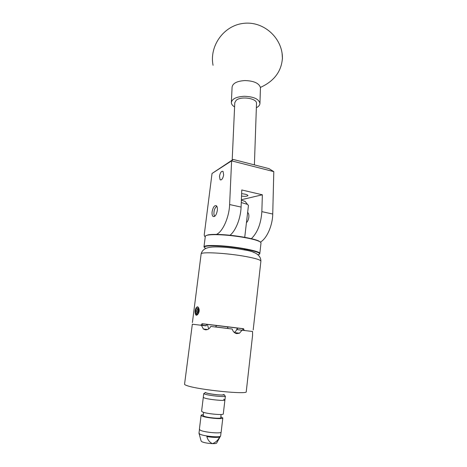 <?xml version="1.0" encoding="UTF-8"?>
<svg xmlns="http://www.w3.org/2000/svg" width="467" height="467" viewBox="0 0 467 467"><rect width="100%" height="100%" fill="white"/><g stroke="black" fill="none" stroke-linecap="round" stroke-linejoin="round"><path stroke-width="0.7" d="M241.626 193.63L245 194.173C246.564 194.482 247.563 194.949 247.977 195.568C247.206 196.333 245.052 196.502 241.527 196.087M223.664 174.915L223.045 171.418C221.463 170.846 220.272 172.457 219.472 176.246L220.091 179.748C221.667 180.326 222.852 178.715 223.664 174.915M217.318 210.518C217.558 208.241 217.278 206.671 216.472 205.813C214.534 205.071 213.086 207.021 212.129 211.656C211.884 213.939 212.17 215.515 212.981 216.384C214.908 217.132 216.355 215.176 217.318 210.518M247.633 212.467L247.831 212.608C248.707 213.466 249.039 215.007 248.829 217.231C248.479 219.683 247.685 221.492 246.442 222.671M259.821 253.482L261 243.021C261.082 242.525 260.428 241.953 259.039 241.311C253.96 238.824 236.279 235.695 222.403 234.907C215.701 234.516 210.833 234.58 207.797 235.105C206.239 235.397 205.416 235.788 205.317 236.284L204.68 236.419L205.287 236.535M216.39 234.416C222.619 231.971 229.186 217.406 229.618 204.546L231.603 160.864L212.036 173.479L233.161 159.434L268.934 168.616L273.796 171.628L272.74 214.032C272.582 225.625 266.727 238.736 260.399 242.081M212.036 173.479L204.207 235.053L204.68 236.419M251.369 238.684C257.533 232.624 261.024 223.605 261.847 211.639L262.355 194.792L241.772 189.976L241.089 207.068C240.744 218.235 235.642 231.007 229.968 235.263M262.355 194.792L241.381 199.713M273.796 171.628L231.603 160.864L233.161 159.434M231.369 102.361L232.087 87.078C232.788 83.237 237.073 81.065 244.93 80.558C253.779 80.861 258.934 83.149 260.411 87.422L260.44 88.117M234.597 106.925C232.449 105.612 231.375 104.141 231.358 102.518C232.058 98.823 236.372 96.745 244.294 96.272C253.721 96.657 258.94 99.033 259.938 103.405C259.88 105.093 258.683 106.534 256.354 107.731M257.819 254.661C266.803 253.295 242.735 247.51 221.148 246.162C206.957 245.403 201.808 246.156 205.702 248.421M204.289 247.387L203.986 246.786C204.657 245.484 210.348 245.157 221.066 245.805C239.051 246.938 261.141 251.444 259.815 253.54L259.389 254.001M205.824 235.712L208.107 234.86C211.113 234.335 215.929 234.271 222.561 234.65C236.279 235.432 253.762 238.532 258.794 240.995L260.65 242.291M216.846 206.297C214.721 207.862 213.758 210.617 213.956 214.575L214.715 216.344M216.39 206.548L216.805 206.227M214.651 216.39L214.4 215.929M256.5 103.499L256.506 103.37C257.136 98.391 241.065 95.881 236.214 100.253L234.784 102.693L232.192 160.058M223.985 394.656L222.058 394.989C217.178 395.111 204.972 393.208 205.468 392.414L205.468 392.403M220.418 436.231L216.723 442.891C216.676 443.44 215.258 443.691 212.473 443.638C207.973 443.411 204.453 442.786 201.913 441.77L201.125 441.006L199.094 433.598M221.066 432.255L220.634 435.921C221.13 437.772 204.388 436.411 200.069 434.228L198.977 433.3L199.427 429.605M206.834 436.592C207.821 440.054 209.701 442.407 212.473 443.638C215.485 442.593 217.885 440.387 219.665 437.036C217.12 437.643 212.841 437.491 206.834 436.592M199.374 429.383L200.477 430.317C204.826 432.448 221.673 433.843 221.165 432.045L222.817 417.977L220.751 416.827M203.378 414.702C201.907 414.789 201.149 415 201.096 415.326L202.211 416.126C206.572 418.035 223.349 419.512 222.817 417.953M201.592 411.264L202.707 412.052C207.074 413.896 223.827 415.397 223.29 413.908L224.925 399.956M203.303 397.306L204.423 397.983C208.802 399.612 225.491 401.188 224.931 399.939L223.658 399.227M203.127 415.385L203.951 416.214C207.471 417.743 220.891 418.969 220.885 417.767L220.844 417.568M225.374 396.115L225.24 396.273C224.189 397.178 208.924 395.578 204.896 394.136L203.886 393.687L205.27 392.543L206.163 392.934C209.741 394.195 223.214 395.607 224.166 394.831L224.008 394.422M201.592 411.281L203.303 397.324L204.423 397.983C208.802 399.612 225.491 401.188 224.931 399.939L225.374 396.133M203.886 393.687L204.482 393.196M198.119 309.656L197.804 308.594L196.589 308.506L195.679 310.894L195.977 313.375L196.747 313.777L198.101 311.08L198.119 309.656M196.455 307.385C195.364 308.862 194.92 310.777 195.142 313.129L195.924 314.717L197.576 314.128L198.061 313.41C199.175 309.008 198.72 306.924 196.695 307.158L196.455 307.385M197.523 306.761L196.163 307.765M241.363 200.215L245.111 201.394L245.817 202.287M244.731 237.318L248.456 205.422L247.463 204.371L241.27 202.561M200.29 325.16L201.832 324.594L202.334 323.748L206.945 324.279L205.906 325.843L192.334 324.203L184.558 384.207C184.541 384.627 185.498 385.141 187.425 385.765C199.263 389.933 248.362 394.796 246.249 391.673L252.571 335.376L252.565 331.488L242.058 330.216L239.437 333.228L236.705 333.601M195.393 314.069L195.871 315.015C196.467 315.482 197.156 315.184 197.938 314.11L198.061 313.41M196.105 314.84L196.519 315.231M198.136 313.917C199.415 311.676 199.537 309.598 198.516 307.689L197.967 306.977L196.315 307.537M202.316 323.812L242.933 328.727M236.775 333.613L236.903 333.631C234.533 333.204 232.986 331.675 232.257 329.031L210.78 326.433C209.485 328.815 207.681 329.941 205.369 329.807L205.474 329.819M242.758 330.303L242.858 328.645L243.686 328.762L242.922 328.68L244.568 330.519M227.312 326.725L216.764 325.452L215.503 326.935L228.106 328.464L227.312 326.725L242.858 328.645M237.575 327.98L237.143 329.62L242.058 330.216M205.264 329.795L203.361 329.013L201.44 325.301M234.218 332.405C235.858 331.477 236.868 329.988 237.248 327.939M207.33 324.326L208.685 328.926M216.764 325.452L206.945 324.279M202.328 323.765L201.89 323.701L202.334 323.748M196.467 314.927L197.576 314.128M197.804 308.594L196.589 308.506L195.679 310.894L195.977 313.375L197.033 313.509M197.839 308.664L196.858 311.045L195.679 310.894M197.675 308.652L196.589 308.506M196.858 311.045L197.062 313.48L196.747 313.777M241.089 207.068L229.618 204.546M272.74 214.032L261.847 211.639M282.08 53.349L282.412 58.223C281.455 71.439 274.123 81.176 260.411 87.422M253.184 329.906L260.895 261.193C260.808 259.95 255.811 258.403 245.905 256.541C227.055 253.026 200.442 251.59 201.131 253.96L201.131 254.007M244.054 249.676C249.46 250.75 252.816 251.731 254.112 252.629M221.002 179.964L220.091 179.748M282.442 58.918L282.412 56.951C281.84 37.243 262.974 20.723 243.237 23.397C223.465 25.738 209.21 46.233 213.063 65.322M259.938 103.405L260.446 87.942M208.107 234.86L207.797 235.105M205.317 236.284L203.986 246.786M258.794 240.995L259.039 241.311M247.615 212.643L247.942 212.713M256.506 103.37L254.392 164.886M221.025 414.492L220.885 417.767M203.653 412.367L203.028 415.607M199.374 429.406L201.096 415.326M224.166 394.831L225.24 396.273M203.303 397.324L203.77 393.506M245.111 201.394L247.463 204.371M192.404 322.551L201.131 253.96C202.923 246.827 211.586 246.804 218.673 246.95C227.26 247.276 235.858 248.275 244.457 249.95C255.391 251.509 260.872 255.256 260.895 261.193M201.832 324.594L203.063 325.236L206.274 325.762M196.28 315.067L195.871 315.015M239.437 333.228L234.416 332.574M207.617 329.498L203.361 329.013"/></g></svg>
